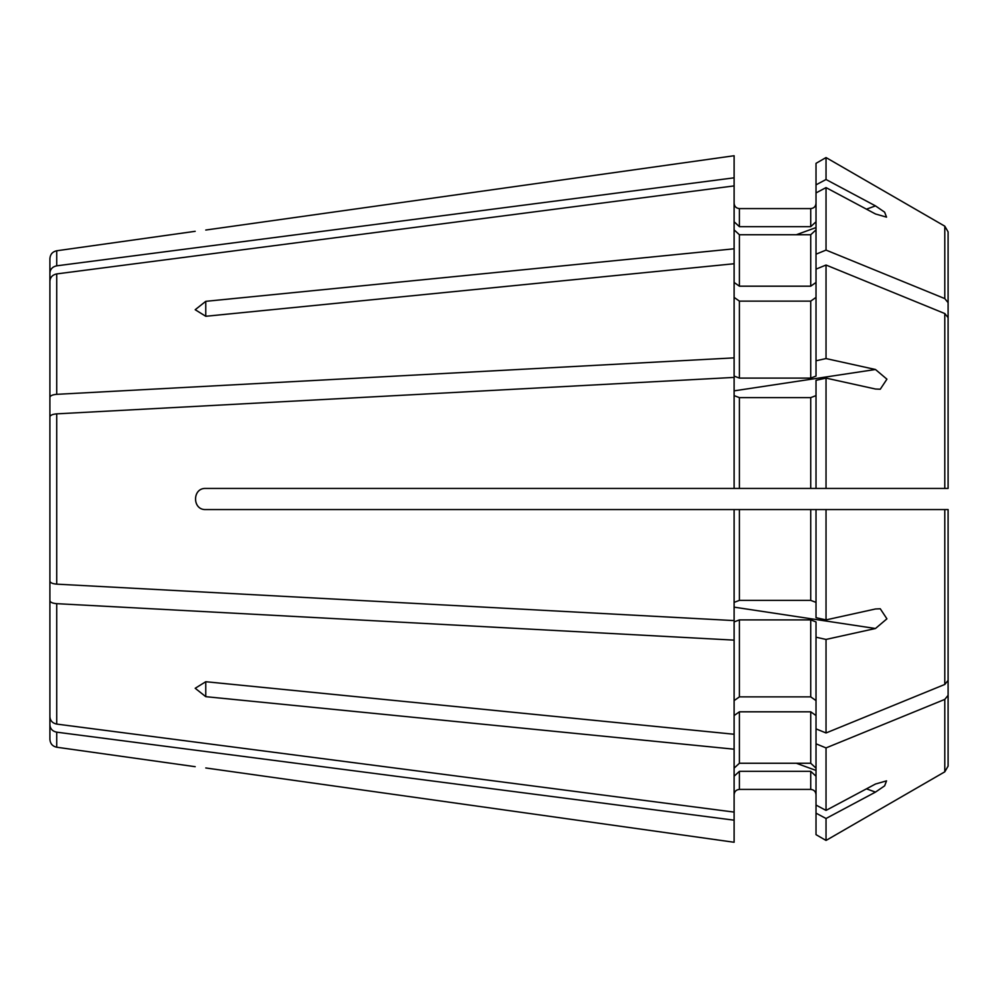 <?xml version="1.0" encoding="UTF-8"?>
<svg xmlns="http://www.w3.org/2000/svg" width="998" height="998" viewBox="0 0 998 998"><rect width="100%" height="100%" fill="white"/><g stroke="black" fill="none" stroke-linecap="round" stroke-linejoin="round"><path stroke-width="1.5" d="M734.116 155.738L205.763 230.039C192.152 231.723 192.152 231.723 205.763 230.039L734.116 155.738L734.116 177.819L56.724 265.83C52.507 266.691 50.224 269.111 49.9 273.09L49.9 342.813M49.9 442.388L49.9 397.341C50.224 395.695 52.507 394.684 56.724 394.335L734.116 357.87L734.116 376.084L739.406 378.105L810.725 378.105L816.015 376.084L816.015 163.348L826.032 157.559L944.794 226.172L948.1 231.885L948.1 415.131M816.015 269.136L826.032 265.031L944.794 313.547L948.1 317.601L948.1 447.166M205.763 488.434C192.127 487.785 192.14 510.215 205.763 509.566C192.165 510.265 192.14 487.735 205.763 488.434L816.015 488.434L816.015 380.313L826.032 378.105L826.032 488.434L816.015 488.434L946.516 488.434M816.015 602.393L810.725 600.372L810.725 509.566L826.032 509.566L816.015 509.566L816.015 617.687L826.032 619.895L875.471 608.98L880.261 608.768L886.923 618.822L875.471 628.503L826.032 639.431L816.015 637.211L816.015 621.916L810.725 619.895L739.406 619.895L734.116 621.916L734.116 640.13L56.724 603.665C52.507 603.316 50.224 602.305 49.9 600.659L49.9 555.612M826.032 810.401L875.471 784.029L886.536 780.86L884.64 785.838L875.471 792.113L826.032 818.497L816.015 813.145L816.015 805.062L826.032 810.401L826.032 747.914L944.794 699.398L948.1 695.344L948.1 565.779M816.015 768.136L810.725 763.258L739.406 763.258L734.116 768.136M734.116 842.262L205.763 767.961C192.152 766.277 192.152 766.277 205.763 767.961L734.116 842.262L734.116 812.098L56.724 724.086C52.507 723.213 50.224 720.805 49.9 716.826L49.9 600.659M816.015 813.145L816.015 834.652L826.032 840.441L944.794 771.828L948.1 766.115L948.1 509.566L946.179 509.566M816.015 805.062L816.015 728.864L826.032 732.969L944.794 684.453L948.1 680.399L948.1 509.566L946.516 509.566M816.015 192.938L826.032 187.599L875.471 213.971L886.536 217.14L884.627 212.162L875.471 205.887L826.032 179.503L826.032 157.559L944.794 226.172L948.1 231.885L948.1 432.221M734.116 357.87L734.116 185.902L56.724 273.914C52.507 274.787 50.224 277.195 49.9 281.174L49.9 397.341M816.015 229.864L810.725 234.742L739.406 234.742L734.116 229.864M734.116 263.746L205.763 316.279L195.196 309.717L205.763 301.334L205.763 316.279M816.015 297.392L810.725 301.122L739.406 301.122L734.116 297.392M734.116 812.098L734.116 734.254L205.763 681.721L195.196 688.283L205.763 696.666L205.763 681.721M816.015 700.608L810.725 696.878L739.406 696.878L734.116 700.608M734.116 820.181L56.724 732.17C52.507 731.309 50.224 728.889 49.9 724.91L49.9 655.187M816.015 203.305C815.703 206.511 813.944 208.283 810.725 208.594L739.406 208.594C736.187 208.27 734.428 206.511 734.116 203.305M816.015 221.781L810.725 226.658L739.406 226.658L734.116 221.781M816.015 282.446L810.725 286.189L739.406 286.189L734.116 282.446M948.1 488.434L948.1 317.601L948.1 488.434L946.179 488.434M816.015 395.607L810.725 397.628L739.406 397.628L734.116 395.607M816.015 728.864L816.015 637.211M816.015 715.554L810.725 711.811L739.406 711.811L734.116 715.554M816.015 776.219L810.725 771.342L739.406 771.342L734.116 776.219M816.015 794.695C815.69 791.476 813.931 789.717 810.725 789.406L739.406 789.406C736.187 789.717 734.428 791.476 734.116 794.695M205.763 509.566L810.725 509.566L739.406 509.566L739.406 600.372L734.116 602.393M826.032 619.895L826.032 509.566L948.1 509.566L948.1 680.399M816.015 360.789L826.032 358.569L875.471 369.497L886.923 379.178L880.261 389.232L875.471 389.02L826.032 378.105M427.668 509.566L455.313 509.566M816.015 834.652L826.032 840.441L944.794 771.828L948.1 766.115L948.1 695.344M734.116 749.199L205.763 696.666M816.015 743.809L826.032 747.914M810.725 600.372L739.406 600.372M734.116 509.566L734.116 620.594L56.724 584.142C52.507 583.793 50.224 582.782 49.9 581.135L49.9 416.865C50.224 415.218 52.507 414.207 56.724 413.858L734.116 377.406L734.116 488.434M734.116 248.801L205.763 301.334M816.015 254.191L826.032 250.086L944.794 298.602L948.1 302.656M816.015 184.855L826.032 179.503M734.116 185.902L734.116 177.819M816.015 163.348L826.032 157.559M49.9 273.09L49.9 258.619C50.262 254.265 52.545 251.658 56.724 250.772L195.196 231.311M826.032 250.086L826.032 187.599M826.032 358.569L826.032 265.031M826.032 732.969L826.032 639.431M734.116 734.254L734.116 640.13M826.032 840.441L826.032 818.497M56.724 732.17L56.724 747.228C52.545 746.342 50.262 743.735 49.9 739.381L49.9 724.91M56.724 265.83L56.724 250.772M734.116 607.146L875.471 628.503M796.317 234.742L816.015 227.569M866.464 209.168L875.471 205.887M810.725 226.658L810.725 208.594M810.725 286.189L810.725 234.742M810.725 378.105L810.725 301.122M810.725 488.434L810.725 397.628M810.725 696.878L810.725 619.895M810.725 763.258L810.725 711.811M810.725 789.406L810.725 771.342M734.116 390.854L875.471 369.497M796.317 763.258L816.015 770.431M866.464 788.832L875.471 792.113M739.406 226.658L739.406 208.594M944.794 298.602L944.794 226.172M739.406 286.189L739.406 234.742M56.724 394.335L56.724 273.914M739.406 378.105L739.406 301.122M944.794 488.434L944.794 313.547M739.406 488.434L739.406 397.628M56.724 584.142L56.724 413.858M944.794 684.453L944.794 509.566M739.406 696.878L739.406 619.895M56.724 724.086L56.724 603.665M739.406 763.258L739.406 711.811M944.794 771.828L944.794 699.398M739.406 789.406L739.406 771.342M56.724 747.228L195.196 766.689"/></g></svg>
